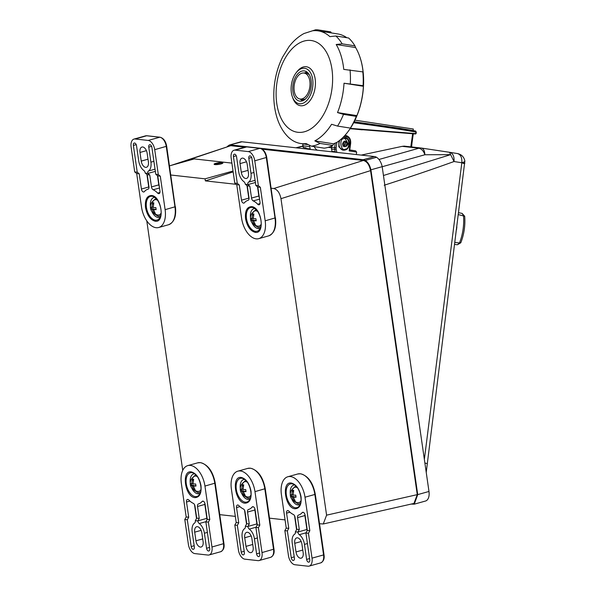 <?xml version="1.0" encoding="UTF-8"?>
<svg xmlns="http://www.w3.org/2000/svg" width="596" height="596" viewBox="0 0 596 596"><rect width="100%" height="100%" fill="white"/><g stroke="black" fill="none" stroke-linecap="round" stroke-linejoin="round"><path stroke-width="0.89" d="M294.759 543.306A6.034 3.427 74.4 0 1 296.711 537.89A6.034 3.427 74.4 0 1 297.493 537.83A6.034 3.427 74.4 0 1 301.919 544.103L303.163 552.745A6.034 3.427 74.4 0 1 301.211 558.161A6.034 3.427 74.4 0 1 296.003 551.948L294.759 543.306L301.196 541.511M284.851 530.641L286.244 528.101L281.409 494.583A19.884 11.294 74.4 0 1 287.853 476.748A19.884 11.294 74.4 0 1 290.416 476.554A19.884 11.294 74.4 0 1 305.003 497.213L309.831 530.731L308.445 533.271L305.912 532.988L309.771 559.771A2.667 1.512 74.4 0 1 308.907 562.155A2.667 1.512 74.4 0 1 308.564 562.184A2.667 1.512 74.4 0 1 306.612 559.413L304.452 544.386A10.296 5.848 -105.6 0 0 299.311 534.687A2.838 1.617 74.4 0 1 297.911 532.101L295.385 531.818A2.838 1.617 74.4 0 1 294.692 534.172A10.296 5.848 -105.6 0 0 292.234 543.023L294.394 558.057A2.667 1.512 74.4 0 1 293.53 560.441A2.667 1.512 74.4 0 1 293.187 560.471A2.667 1.512 74.4 0 1 291.235 557.7L287.376 530.924L284.851 530.641L288.434 555.524A8.88 5.044 -105.6 0 0 294.945 564.747L308.005 566.2A8.88 5.044 -105.6 0 0 309.153 566.111A8.88 5.044 -105.6 0 0 312.028 558.147L308.445 533.271M294.573 515.816L296.57 529.65M287.376 530.924L288.769 528.384L286.572 513.149L289.954 512.202M297.911 532.101L299.304 529.553L296.771 529.27L295.385 531.818M304.899 514.341A2.838 1.617 -105.6 0 0 304.899 515.57L306.91 529.494A2.838 1.617 -105.6 0 0 307.208 530.626M303.275 512.322L302.15 512.635A2.838 1.617 -105.6 0 1 302.664 512.292A2.838 1.617 -105.6 0 1 305.107 515.212L307.305 530.447L305.912 532.988M309.831 530.731L307.305 530.447M288.769 528.384L286.244 528.101M296.771 529.27L295.05 517.335A2.838 1.617 -105.6 0 0 293.351 514.49A19.884 11.294 74.4 0 1 288.874 511.159A2.838 1.617 -105.6 0 0 287.495 510.601A2.838 1.617 -105.6 0 0 286.572 513.149M302.15 512.635A19.884 11.294 74.4 0 1 298.559 515.056A19.884 11.294 74.4 0 1 298.507 515.063A2.838 1.617 -105.6 0 0 298.499 515.071A2.838 1.617 -105.6 0 0 297.583 517.619L299.304 529.553M300.593 503.203L298.179 503.955L294.402 501.541M248.45 173.034A6.034 3.427 74.4 0 1 246.491 178.45A6.034 3.427 74.4 0 1 245.716 178.509A6.034 3.427 74.4 0 1 241.283 172.237L240.039 163.602A6.034 3.427 74.4 0 1 241.998 158.186A6.034 3.427 74.4 0 1 247.206 164.399L248.45 173.034M258.359 185.699L260.348 187.3L265.175 220.811A19.884 11.294 74.4 0 1 258.731 238.653A19.884 11.294 74.4 0 1 256.168 238.847A19.884 11.294 74.4 0 1 241.581 218.181L236.754 184.671L234.764 183.069L237.29 183.352L233.431 156.577A2.667 1.512 74.4 0 1 234.295 154.185A2.667 1.512 74.4 0 1 234.638 154.155A2.667 1.512 74.4 0 1 236.59 156.927L238.758 171.953A10.296 5.848 -105.6 0 0 243.891 181.653A2.838 1.617 74.4 0 1 245.299 184.239L247.824 184.522A2.838 1.617 74.4 0 1 248.517 182.167A10.296 5.848 -105.6 0 0 250.976 173.317L248.808 158.283A2.667 1.512 74.4 0 1 249.672 155.899A2.667 1.512 74.4 0 1 250.015 155.869A2.667 1.512 74.4 0 1 251.966 158.64L255.826 185.416L258.359 185.699L254.775 160.823A8.88 5.044 -105.6 0 0 248.264 151.593L235.204 150.14A8.88 5.044 -105.6 0 0 234.057 150.229A8.88 5.044 -105.6 0 0 231.181 158.193L234.764 183.069M255.826 185.416L257.815 187.017L260.012 202.245A2.838 1.617 -105.6 0 1 259.089 204.793A2.838 1.617 -105.6 0 1 257.71 204.242L259.983 203.601M245.299 184.239L247.28 185.84L249.813 186.123L247.824 184.522M246.99 185.602L248.793 198.14L241.477 200.181L239.279 184.954L237.29 183.352M236.754 184.671L239.279 184.954M257.815 187.017L260.348 187.3M249.813 186.123L251.534 198.058A2.838 1.617 -105.6 0 0 253.24 200.904A19.884 11.294 74.4 0 1 257.71 204.242M241.477 200.181A2.838 1.617 -105.6 0 0 243.92 203.109A2.838 1.617 -105.6 0 0 244.435 202.759A19.884 11.294 74.4 0 1 248.025 200.345A19.884 11.294 74.4 0 1 248.078 200.33A2.838 1.617 -105.6 0 0 248.085 200.33A2.838 1.617 -105.6 0 0 249.001 197.783L247.28 185.84M259.334 197.537A2.838 1.617 74.4 0 1 258.85 196.017L257.517 186.779M248.793 198.14A2.838 1.617 -105.6 0 0 249.001 199.012M251.475 214.053L255.907 209.42M148.389 161.888A6.034 3.427 74.4 0 1 146.437 167.305A6.034 3.427 74.4 0 1 145.655 167.364A6.034 3.427 74.4 0 1 141.23 161.091L139.986 152.457A6.034 3.427 74.4 0 1 141.937 147.041A6.034 3.427 74.4 0 1 147.145 153.254L148.389 161.888M158.298 174.554L160.287 176.155L165.114 209.665A19.884 11.294 74.4 0 1 158.67 227.508A19.884 11.294 74.4 0 1 156.107 227.702A19.884 11.294 74.4 0 1 141.52 207.035L136.693 173.525L134.703 171.924L137.236 172.207L133.377 145.431A2.667 1.512 74.4 0 1 134.242 143.04A2.667 1.512 74.4 0 1 134.584 143.01A2.667 1.512 74.4 0 1 136.536 145.782L138.704 160.808A10.296 5.848 -105.6 0 0 143.837 170.508A2.838 1.617 74.4 0 1 145.238 173.093L147.763 173.376A2.838 1.617 74.4 0 1 148.456 171.022A10.296 5.848 -105.6 0 0 150.915 162.172L148.754 147.137A2.667 1.512 74.4 0 1 149.618 144.754A2.667 1.512 74.4 0 1 149.961 144.724A2.667 1.512 74.4 0 1 151.913 147.495L155.772 174.27L158.298 174.554L154.714 149.678A8.88 5.044 -105.6 0 0 148.203 140.447L135.143 138.995A8.88 5.044 -105.6 0 0 133.996 139.084A8.88 5.044 -105.6 0 0 131.12 147.048L134.703 171.924M155.772 174.27L157.761 175.872L159.951 191.1A2.838 1.617 -105.6 0 1 159.035 193.648A2.838 1.617 -105.6 0 1 157.649 193.097L159.929 192.456M145.238 173.093L147.227 174.695L149.752 174.978L147.763 173.376M146.929 174.457L148.739 186.995L141.416 189.036L139.218 173.809L137.236 172.207M136.693 173.525L139.218 173.809M157.761 175.872L160.287 176.155M149.752 174.978L151.473 186.913A2.838 1.617 -105.6 0 0 153.179 189.759A19.884 11.294 74.4 0 1 157.649 193.097M141.416 189.036A2.838 1.617 -105.6 0 0 143.867 191.964A2.838 1.617 -105.6 0 0 144.381 191.614A19.884 11.294 74.4 0 1 147.972 189.2A19.884 11.294 74.4 0 1 148.017 189.185A2.838 1.617 -105.6 0 0 148.024 189.185A2.838 1.617 -105.6 0 0 148.948 186.637L147.227 174.695M159.274 186.392A2.838 1.617 74.4 0 1 158.797 184.872L157.463 175.634M148.739 186.995A2.838 1.617 -105.6 0 0 148.948 187.867M151.414 202.908L155.847 198.274M294.558 501.139L295.258 501.191L293.388 497.176L296.041 497.213L295.743 495.142L293.09 495.097L293.701 490.396L292.435 490.255L291.831 494.963L290.475 494.553L290.774 496.632L292.129 497.034L293.992 501.05L294.558 501.139M297.978 502.562A7.897 4.485 -105.6 0 0 298.387 502.577A7.897 4.485 -105.6 0 0 301.01 500.58M297.456 487.856A7.897 4.485 -105.6 0 0 295.758 487.193A7.897 4.485 -105.6 0 0 294.178 487.506C289.358 490.761 287.6 499.567 297.344 502.54L298.387 502.577M295.936 496.773L293.388 497.176M294.394 500.096L294.513 500.901L295.042 500.96M294.513 500.901L293.992 501.05M291.69 494.941L291.884 496.319L293.888 496.543L293.955 497.019M293.888 496.543L292.129 497.034M291.884 496.319L290.774 496.632M293.038 494.62L291.831 494.963M292.994 490.337L293.21 491.864M242.974 484.772L242.408 484.682L241.797 489.39L240.449 488.981L240.747 491.059L242.095 491.462L243.965 495.477L245.232 495.619L243.362 491.603L246.014 491.64L245.716 489.569L243.064 489.525L243.675 484.824L242.974 484.772L243.183 486.291M247.943 496.99A7.897 4.485 -105.6 0 0 248.361 497.004A7.897 4.485 -105.6 0 0 250.983 495.008M247.429 482.283A7.897 4.485 -105.6 0 0 245.731 481.62A7.897 4.485 -105.6 0 0 244.144 481.933C239.324 485.189 237.566 493.995 247.31 496.967L248.361 497.004M245.91 491.201L243.362 491.603M244.367 494.524L244.487 495.328L245.016 495.388M244.487 495.328L243.965 495.477M241.656 489.368L241.857 490.746L243.853 490.97L243.928 491.447M243.853 490.97L242.095 491.462M241.857 490.746L240.747 491.059M243.012 489.048L241.797 489.39M194.505 489.994L195.197 490.046L193.335 486.031L195.98 486.068L195.682 483.997L193.037 483.952L193.64 479.244L192.381 479.11L191.77 483.818L190.422 483.408L190.72 485.487L192.068 485.889L193.938 489.905L194.505 489.994M197.917 491.417A7.897 4.485 -105.6 0 0 198.326 491.432A7.897 4.485 -105.6 0 0 200.956 489.435M197.395 476.703A7.897 4.485 -105.6 0 0 195.704 476.048A7.897 4.485 -105.6 0 0 194.117 476.36C189.297 479.616 187.539 488.422 197.283 491.395L198.326 491.432M195.883 485.628L193.335 486.031M194.341 488.943L194.46 489.756L194.981 489.815M194.46 489.756L193.938 489.905M191.629 483.796L191.83 485.174L193.827 485.397L193.894 485.874M193.827 485.397L192.068 485.889M191.83 485.174L190.72 485.487M192.985 483.475L191.77 483.818M192.933 479.191L193.156 480.719M254.73 224.737L255.423 224.789L253.561 220.766L256.213 220.811L255.915 218.739L253.263 218.695L253.874 213.986L252.607 213.845L251.996 218.553L250.648 218.151L250.946 220.222L252.294 220.632L254.164 224.647L254.73 224.737M258.142 226.16A7.897 4.485 -105.6 0 0 258.552 226.175A7.897 4.485 -105.6 0 0 261.182 224.178M257.621 211.446A7.897 4.485 -105.6 0 0 255.93 210.79A7.897 4.485 -105.6 0 0 254.343 211.103C249.523 214.359 247.765 223.165 257.509 226.13L258.552 226.175M256.109 220.364L253.561 220.766M254.566 223.686L254.686 224.498L255.207 224.558M254.686 224.498L254.164 224.647M251.855 218.538L252.056 219.917L254.052 220.14L254.127 220.609M254.052 220.14L252.294 220.632M252.056 219.917L250.946 220.222M253.211 218.218L251.996 218.553M253.158 213.934L253.382 215.461M153.112 202.789L152.546 202.7L151.943 207.408L150.587 207.006L150.885 209.077L152.241 209.487L154.103 213.502L155.37 213.644L153.5 209.621L156.152 209.665L155.854 207.594L153.202 207.55L153.813 202.841L153.112 202.789L153.321 204.316M158.089 215.014A7.897 4.485 -105.6 0 0 158.499 215.029A7.897 4.485 -105.6 0 0 161.121 213.033M157.567 200.301A7.897 4.485 -105.6 0 0 155.869 199.645A7.897 4.485 -105.6 0 0 154.29 199.958C149.469 203.214 147.711 212.02 157.456 214.985L158.499 215.029M156.048 209.218L153.5 209.621M154.513 212.541L154.625 213.353L155.154 213.413M154.625 213.353L154.103 213.502M151.801 207.393L151.995 208.771L153.999 208.995L154.066 209.464M153.999 208.995L152.241 209.487M151.995 208.771L150.885 209.077M153.15 207.073L151.943 207.408M290.379 138.89L288.993 137.721A57 33.994 98.9 0 0 300.593 143.494A57 33.994 98.9 0 0 306.18 143.599L311.403 146.154L324.202 148.166A58.773 35.052 98.9 0 0 332.851 145.439L320.059 143.427L314.83 140.872L333.738 143.837A57 33.994 98.9 0 0 335.287 142.98L334.639 147.562L336.122 147.771L336.882 142.369M331.458 32.951L330.661 31.856L317.862 29.845L315.634 29.8L312.706 30.768A57 33.994 98.9 0 1 318.294 30.88A57 33.994 98.9 0 1 329.893 36.647L335.831 35.991L348.623 38.002A58.773 35.052 98.9 0 1 354.933 45.847L355.596 47.546A57 33.994 98.9 0 1 359.716 56.478A57 33.994 98.9 0 1 363.143 72.451L362.83 71.885A58.773 35.052 98.9 0 1 363.068 74.835A58.773 35.052 98.9 0 1 363.091 85.712L363.411 86.278A57 33.994 98.9 0 1 356.907 115.617L356.296 116.384L343.497 114.372A58.773 35.052 98.9 0 1 340.726 120.466A58.773 35.052 98.9 0 1 337.567 126.084L331.585 124.273A57 33.994 98.9 0 1 314.83 140.872M378.967 159.482L418.928 148.21A8.88 7.122 -83.6 0 1 421.156 148.024A8.88 7.122 -83.6 0 1 421.409 148.061C423.518 148.538 424.672 150.773 424.866 154.759L450.628 154.647L449.518 152.293C452.863 153.172 454.361 156.256 454.025 161.523L461.818 162.768C462.153 157.493 460.648 154.416 457.311 153.53L457.467 153.552C461.572 154.453 464.038 156.949 464.858 161.054L426.229 472.382M399.491 128.259L415.188 130.934A1.065 0.998 -78.6 0 1 415.256 130.941L416.038 132.118A1.065 0.998 -78.6 0 0 415.256 130.941L354.166 121.755L399.491 128.259M359.76 56.605A56.642 33.786 98.9 0 1 359.805 56.732A56.642 33.786 98.9 0 1 363.463 75.655A56.642 33.786 98.9 0 1 348.034 131.619A56.642 33.786 98.9 0 1 347.952 131.731M318.294 30.88L337.686 33.927A57 33.994 98.9 0 1 346.82 37.719M356.296 116.384A58.773 35.052 98.9 0 1 350.366 128.095L350.977 127.328A57 33.994 98.9 0 1 347.87 131.835A57 33.994 98.9 0 1 336.412 142.667L335.287 142.98M294.059 89.415A13.142 7.837 98.9 0 1 304.072 73.04A13.142 7.837 98.9 0 1 309.995 82.628A13.142 7.837 98.9 0 1 299.989 99.003A13.142 7.837 98.9 0 1 294.059 89.415M304.072 73.04L306.605 73.442A13.142 7.837 98.9 0 1 309.339 74.82M304.265 73.07A14.207 8.471 98.9 0 1 307.536 72.511M311.291 82.077A15.272 9.111 98.9 0 1 299.661 101.104A15.272 9.111 98.9 0 1 292.77 89.966A15.272 9.111 98.9 0 1 304.4 70.939A15.272 9.111 98.9 0 1 311.291 82.077M301.211 99.83A15.272 9.111 -81.1 0 0 302.366 100.873M291.153 90.652A17.932 10.698 98.9 0 1 296.041 72.928A17.932 10.698 98.9 0 1 312.9 81.391A17.932 10.698 98.9 0 1 305.13 102.035A17.932 10.698 98.9 0 1 292.316 96.641A17.932 10.698 98.9 0 1 291.153 90.652M296.041 72.928L296.853 71.855A19.713 11.756 98.9 0 1 315.388 81.153A19.713 11.756 98.9 0 1 306.843 103.838A19.713 11.756 98.9 0 1 292.763 97.915L292.316 96.641M348.533 144.508L344.495 137.393M342.633 137.758A6.407 5.141 -83.6 0 1 343.229 137.549A6.407 5.141 -83.6 0 1 344.838 137.415L343.035 137.371M342.782 146.206L344.518 146.072A2.473 1.982 -83.6 0 1 343.646 144.5A2.473 1.982 -83.6 0 1 346.157 141.55L344.361 141.11C341.739 143.748 342.007 145.58 345.159 146.601L345.725 146.348M344.451 146.661L345.159 146.601M346.604 145.476L347.364 143.621L346.991 142.757L346.06 146.318L343.885 146.422L343.698 145.938M344.533 141.073L346.157 141.55A2.473 1.982 -83.6 0 1 347.565 143.405A2.473 1.982 -83.6 0 1 346.06 146.318M345.442 142.511L344.689 144.374L345.062 145.238L345.412 142.414L346.991 142.757M344.518 146.072L345.062 145.238M222.017 162.619A4.44 0.812 -8.2 0 0 217.056 163.028A4.44 0.812 -8.2 0 0 214.106 164.235A4.44 0.812 -8.2 0 0 214.977 164.585A4.44 0.812 -8.2 0 0 219.939 164.183A4.44 0.812 -8.2 0 0 222.889 162.969A4.44 0.812 -8.2 0 0 222.017 162.619M214.217 164.384L222.025 162.686L222.889 163.021M194.698 532.161A6.034 3.427 74.4 0 1 196.658 526.745A6.034 3.427 74.4 0 1 197.432 526.685A6.034 3.427 74.4 0 1 201.865 532.958L203.109 541.6A6.034 3.427 74.4 0 1 201.15 547.009A6.034 3.427 74.4 0 1 195.942 540.795L194.698 532.161L201.135 530.365M196.717 518.125L195.324 520.673A2.838 1.617 74.4 0 1 194.631 523.027A10.296 5.848 -105.6 0 0 192.173 531.878L194.341 546.912A2.667 1.512 74.4 0 1 193.476 549.296A2.667 1.512 74.4 0 1 193.134 549.326A2.667 1.512 74.4 0 1 191.182 546.554L187.323 519.779L188.709 517.239L186.183 516.956L181.355 483.438A19.884 11.294 74.4 0 1 187.8 465.603A19.884 11.294 74.4 0 1 190.362 465.409A19.884 11.294 74.4 0 1 204.95 486.068L209.777 519.585L207.244 519.302L205.858 521.843L209.718 548.625A2.667 1.512 74.4 0 1 208.853 551.009A2.667 1.512 74.4 0 1 208.511 551.039A2.667 1.512 74.4 0 1 206.559 548.268L204.391 533.241A10.296 5.848 -105.6 0 0 199.258 523.541A2.838 1.617 74.4 0 1 197.857 520.956L199.243 518.408L196.717 518.125L194.996 506.19A2.838 1.617 -105.6 0 0 193.29 503.344A19.884 11.294 74.4 0 1 188.82 500.014A2.838 1.617 -105.6 0 0 187.435 499.455A2.838 1.617 -105.6 0 0 186.518 502.003L189.893 501.057M244.732 537.734A6.034 3.427 74.4 0 1 246.684 532.317A6.034 3.427 74.4 0 1 247.467 532.258A6.034 3.427 74.4 0 1 251.892 538.531L253.136 547.173A6.034 3.427 74.4 0 1 251.177 552.581A6.034 3.427 74.4 0 1 245.977 546.376L244.732 537.734L251.169 535.938M246.744 523.698L245.351 526.246A2.838 1.617 74.4 0 1 244.665 528.6A10.296 5.848 -105.6 0 0 242.2 537.45L244.367 552.485A2.667 1.512 74.4 0 1 243.503 554.869A2.667 1.512 74.4 0 1 243.161 554.898A2.667 1.512 74.4 0 1 241.209 552.127L237.35 525.352L238.743 522.811L236.21 522.528L231.382 489.011A19.884 11.294 74.4 0 1 237.826 471.175A19.884 11.294 74.4 0 1 240.389 470.982A19.884 11.294 74.4 0 1 254.976 491.64L259.804 525.158L257.278 524.875L255.885 527.415L259.744 554.198A2.667 1.512 74.4 0 1 258.88 556.582A2.667 1.512 74.4 0 1 258.537 556.612A2.667 1.512 74.4 0 1 256.585 553.84L254.417 538.814A10.296 5.848 -105.6 0 0 249.284 529.114A2.838 1.617 74.4 0 1 247.884 526.529L249.27 523.981L246.744 523.698L245.023 511.763A2.838 1.617 -105.6 0 0 243.317 508.917A19.884 11.294 74.4 0 1 238.847 505.587A2.838 1.617 -105.6 0 0 237.469 505.028A2.838 1.617 -105.6 0 0 236.545 507.576L239.92 506.63M250.558 497.63L248.145 498.383L244.367 495.969M257.278 524.875L255.081 509.64A2.838 1.617 -105.6 0 0 252.63 506.719A2.838 1.617 -105.6 0 0 252.123 507.062A19.884 11.294 74.4 0 1 248.532 509.483A19.884 11.294 74.4 0 1 248.48 509.491A2.838 1.617 -105.6 0 0 248.472 509.498A2.838 1.617 -105.6 0 0 247.549 512.046L249.27 523.981M254.872 508.768A2.838 1.617 -105.6 0 0 254.872 509.997L256.876 523.921A2.838 1.617 -105.6 0 0 257.181 525.046M238.743 522.811L236.545 507.576M237.35 525.352L234.824 525.069L236.21 522.528M259.804 525.158L258.411 527.698L255.885 527.415M247.884 526.529L245.351 526.246M244.546 510.243L246.535 524.078M234.824 525.069L238.407 549.952A8.88 5.044 -105.6 0 0 244.919 559.175L257.979 560.627A8.88 5.044 -105.6 0 0 259.118 560.538A8.88 5.044 -105.6 0 0 262.002 552.574L258.411 527.698M235.323 516.374L219.768 514.646M269.504 518.162L285.059 519.898M319.53 523.735L323.263 523.973L326.586 515.16L280.977 198.669C279.785 192.888 277.393 189.498 273.802 188.507L271.18 188.217M236.336 184.335L205.359 180.886L205.061 178.83L233.029 171.015M170.367 174.963L205.061 178.83M146.78 220.855L182.734 470.363M200.532 492.058L198.118 492.81L194.341 490.396M207.244 519.302L205.054 504.067A2.838 1.617 -105.6 0 0 202.603 501.147A2.838 1.617 -105.6 0 0 202.089 501.489A19.884 11.294 74.4 0 1 198.498 503.911A19.884 11.294 74.4 0 1 198.453 503.918A2.838 1.617 -105.6 0 0 198.446 503.925A2.838 1.617 -105.6 0 0 197.522 506.473L199.243 518.408M204.845 503.195A2.838 1.617 -105.6 0 0 204.845 504.425L206.849 518.349A2.838 1.617 -105.6 0 0 207.155 519.474M188.709 517.239L186.518 502.003M187.323 519.779L184.79 519.496L186.183 516.956M209.777 519.585L208.384 522.126L205.858 521.843M197.857 520.956L195.324 520.673M194.512 504.67L196.509 518.505M184.79 519.496L188.381 544.379A8.88 5.044 -105.6 0 0 194.885 553.602L207.952 555.055A8.88 5.044 -105.6 0 0 209.092 554.965A8.88 5.044 -105.6 0 0 211.967 547.001L208.384 522.126M454.904 242.423L459.486 242.982L457.43 244.762L454.651 244.42L457.437 244.762L460.805 242.758C464.105 234.183 465.394 225.348 464.686 216.251L458.413 214.62M462.027 213.375L458.652 212.727L462.027 213.375L463.494 215.603A37.757 22.521 98.9 0 1 459.486 242.982L460.805 242.758M456.864 226.875L456.499 229.78M462.101 213.39L464.686 216.251M169.51 165.852L194.311 158.923L231.889 163.103M205.359 180.886L233.148 171.871M273.802 188.507L363.396 160.458L262.247 149.194M244.747 147.242L230.771 145.685L176.915 163.781M171.045 165.42L230.771 145.685M326.586 515.16L417.26 494.643L370.57 170.62L280.977 198.669M363.396 160.458C366.98 161.449 369.371 164.839 370.57 170.62M417.26 494.643L413.937 503.449L323.263 523.973M362.226 129.839L351.29 128.736M416.284 132.185L416.075 133.66L415.457 133.973L350.105 128.706L415.472 133.973L416.038 132.118A47.352 1.021 8 0 0 399.976 129.384A47.352 1.021 8 0 0 353.659 122.739M415.241 133.549L350.336 128.356M345.434 142.481L346.961 142.653M345.583 142.437L346.879 142.638M449.593 152.3L421.156 148.024L403.984 146.109M361.303 155.079L402.218 146.348L418.928 148.21C421.715 148.948 423.696 151.131 424.866 154.759L382.185 166.731M411.039 145.364L412.655 133.839M338.915 140.939L338.811 146.772L342.558 150.058L343.415 150.155A6.407 5.141 -83.6 0 1 339.325 146.407A6.407 5.141 -83.6 0 1 340.13 139.986M349.174 150.9L349.718 150.132L350.664 143.42L350.239 143.338L349.174 150.9L356.654 152.077L355.596 150.855L349.748 149.939L355.566 150.855M410.733 147.361L411.143 144.433M402.218 146.348L404.177 146.139M309.592 145.677L309.697 146.564L302.954 145.811L303.304 147.51L306.135 147.95L303.073 147.294L302.895 144.031A4.261 3.42 96.4 0 0 302.954 145.811L302.738 145.715M383.444 175.5L450.628 154.647L454.025 161.523C432.51 169.294 409.236 177.198 384.204 185.237M356.654 152.077L356.311 154.528M332.851 145.439L333.738 143.837M331.391 148.978L334.699 149.35L335.198 151.734L331.89 151.369L331.488 146.087M303.304 147.51L306.106 147.815L306.255 148.508L310.196 148.948L310.561 149.469L306.62 149.03L306.255 148.508M309.697 146.564L310.196 148.948M335.198 151.734L336.01 152.3L332.255 151.883L331.89 151.369M411.166 504.082L414.265 504.171L425.529 501.02A10.654 6.049 -105.6 0 0 428.978 491.462L382.178 166.664A10.654 6.049 -105.6 0 0 376.545 157.284A10.654 6.049 -105.6 0 0 374.497 156.554L336.01 152.3M332.225 151.846L310.561 149.469M306.59 148.985L241.976 141.788A10.654 6.049 -105.6 0 0 240.605 141.893L229.341 145.044L227.27 146.527M241.976 141.788L229.341 145.044M230.719 144.94L363.24 159.698L365.281 160.436C368.03 162.268 369.907 165.397 370.913 169.815L382.178 166.664M414.265 504.171L417.722 494.613L370.913 169.815M424.359 459.397L461.818 162.768C465.327 163.349 465.759 163.572 463.107 163.431M424.881 463.032L426.982 463.539M337.567 126.084L350.366 128.095M343.497 114.372L337.515 112.569L356.907 115.617M363.411 86.278L344.019 83.224A57 33.994 98.9 0 1 337.515 112.569M344.019 83.224L363.091 85.712M362.83 71.885L343.75 69.397A57 33.994 98.9 0 0 336.196 44.499L342.141 43.836L354.933 45.847M355.596 47.546L336.196 44.499M315.634 29.8L304.057 33.503A57 33.994 98.9 0 0 302.805 34.188C297.538 37.295 292.912 41.511 288.918 46.846L282.735 56.843C269.213 83.172 270.673 121.495 289.47 138.205M346 135.516A8.88 7.122 96.4 0 0 345.218 135.069M317.243 150.177A8.88 7.122 -83.6 0 1 314.263 146.609M306.903 71.989A15.272 9.111 -81.1 0 0 305.48 72.63M303.126 100.575A14.207 8.471 98.9 0 1 300.19 99.033M305.547 98.921A13.142 7.837 98.9 0 1 302.522 99.398L299.989 99.003M354.955 120.169L413.319 129.019L413.103 130.531M297.709 473.991A19.884 11.294 74.4 0 1 300.272 473.798A19.884 11.294 74.4 0 1 314.859 494.464L315.277 494.24C313.027 482.633 308.11 475.809 300.54 473.775L297.709 473.991L287.853 476.748M291.906 483.81A12.3 6.988 74.4 0 1 293.269 484.168C299.281 485.844 303.617 501.348 299.348 505.9A12.3 6.988 74.4 0 1 295.355 507.747A12.3 6.988 74.4 0 1 286.333 494.971A12.3 6.988 74.4 0 1 291.906 483.81A1.065 0.857 -83.6 0 1 291.355 483.036C281.133 481.203 285.052 508.343 295.065 508.768C299.676 508.477 301.673 504.477 301.055 496.773C299.438 488.958 296.205 484.377 291.355 483.036M294.752 485.002A10.251 5.818 -105.6 0 0 290.408 494.591M291.489 498.472A10.251 5.818 -105.6 0 0 297.881 504.968A10.251 5.818 -105.6 0 0 300.175 504.417M291.302 490.456L295.735 485.822M305.003 497.213L314.859 494.464L323.568 554.921L323.993 554.705L315.277 494.24M294.223 556.865L291.235 557.7M309.6 558.579L306.612 559.413M302.775 550.048L296.003 551.948M312.028 558.147L323.568 554.921A8.88 5.044 74.4 0 1 320.693 562.885L309.153 566.111M297.97 531.997L306.91 529.494M306.009 532.817L299.311 534.687M304.452 544.386L307.439 543.552M297.583 517.619L304.899 515.57M235.204 150.14L246.744 146.914A1.065 0.857 -83.6 0 1 247.012 146.892L245.597 147.003A8.88 5.044 74.4 0 1 246.744 146.914L259.804 148.374A8.88 5.044 74.4 0 1 266.315 157.597L275.024 218.061A19.884 11.294 74.4 0 1 268.58 235.897C274.272 233.476 276.566 227.456 275.449 217.838L265.175 220.811M275.24 217.749L266.74 157.374C265.794 152.3 263.574 149.298 260.072 148.352L247.012 146.892M255.528 231.345A12.3 6.988 74.4 0 1 246.506 218.568A12.3 6.988 74.4 0 1 252.078 207.408A12.3 6.988 74.4 0 1 253.442 207.766C259.454 209.442 263.782 224.96 259.513 229.497A12.3 6.988 74.4 0 1 255.528 231.345A1.065 0.857 96.4 0 0 255.23 232.365C265.451 234.198 261.54 207.05 251.527 206.633C246.908 206.924 244.911 210.917 245.53 218.62C247.154 226.435 250.38 231.017 255.23 232.365M251.661 222.062A10.251 5.818 -105.6 0 0 258.053 228.566A10.251 5.818 -105.6 0 0 260.348 228.015M260.757 226.8L258.344 227.553L254.566 225.132M254.924 208.6A10.251 5.818 -105.6 0 0 250.573 218.188M241.283 172.237L248.063 170.344M246.476 161.799L240.039 163.602M248.264 151.593L259.804 148.374A1.065 0.857 -83.6 0 1 260.072 148.352M254.775 160.823L266.74 157.374M251.646 157.493L248.808 158.283M253.963 172.482L250.976 173.317M248.517 182.167L255.095 180.327M255.408 182.495L247.906 184.589M236.269 155.779L233.431 156.577M258.85 196.017L251.534 198.058M259.565 199.138L253.24 200.904M135.143 138.995L146.683 135.769A1.065 0.857 -83.6 0 1 146.951 135.746L145.543 135.858A8.88 5.044 74.4 0 1 146.683 135.769L159.743 137.222A8.88 5.044 74.4 0 1 166.254 146.452L174.971 206.916A19.884 11.294 74.4 0 1 168.526 224.752C174.218 222.33 176.505 216.311 175.395 206.693L165.114 209.665M175.179 206.603L166.679 146.229C165.74 141.155 163.52 138.153 160.011 137.207L146.951 135.746M155.467 220.2A12.3 6.988 74.4 0 1 146.445 207.423A12.3 6.988 74.4 0 1 152.017 196.263A12.3 6.988 74.4 0 1 153.388 196.62C159.4 198.297 163.721 213.815 159.46 218.352A12.3 6.988 74.4 0 1 155.467 220.2A1.065 0.857 96.4 0 0 155.176 221.22C165.39 223.053 161.479 195.905 151.466 195.488C146.854 195.779 144.858 199.772 145.476 207.475C147.093 215.29 150.326 219.872 155.176 221.22M151.6 210.917A10.251 5.818 -105.6 0 0 157.992 217.421A10.251 5.818 -105.6 0 0 160.294 216.87M160.704 215.655L158.29 216.408L154.506 213.986M154.863 197.455A10.251 5.818 -105.6 0 0 150.52 207.043M141.23 161.091L148.002 159.199M146.422 150.654L139.986 152.457M148.203 140.447L159.743 137.222A1.065 0.857 -83.6 0 1 160.011 137.207M154.714 149.678L166.679 146.229M151.593 146.348L148.754 147.137M153.91 161.337L150.915 162.172M148.456 171.022L155.035 169.182M155.347 171.35L147.845 173.443M136.216 144.634L133.377 145.431M158.797 184.872L151.473 186.913M159.505 187.993L153.179 189.759M324.954 112.003A46.376 27.662 98.9 0 1 295.273 131.791A46.376 27.662 98.9 0 1 276.246 98.362A46.376 27.662 98.9 0 1 283.778 60.77A46.376 27.662 98.9 0 1 313.466 40.982A46.376 27.662 98.9 0 1 332.486 74.411A46.376 27.662 98.9 0 1 324.954 112.003M320.059 143.427A58.773 35.052 98.9 0 1 311.403 146.154M461.818 162.768A8.88 1.632 -8.2 0 0 464.858 161.054M345.024 150.021A6.407 5.141 -83.6 0 1 343.415 150.155L345.166 150.013C350.955 148.732 350.768 137.78 344.838 137.415M345.509 149.052C340.748 152.308 338.714 138.212 344.011 138.659L345.509 138.563C349.852 137.758 349.859 149.335 345.509 149.052M204.95 486.068L215.223 483.095C212.966 471.488 208.056 464.664 200.48 462.63L197.649 462.846A19.884 11.294 74.4 0 1 200.219 462.652A19.884 11.294 74.4 0 1 214.798 483.319L223.515 543.775A8.88 5.044 74.4 0 1 220.632 551.74L209.092 554.965M191.845 472.665A12.3 6.988 74.4 0 1 193.216 473.023C199.22 474.692 203.556 490.203 199.287 494.755A12.3 6.988 74.4 0 1 195.294 496.602A12.3 6.988 74.4 0 1 186.272 483.825A12.3 6.988 74.4 0 1 191.845 472.665A1.065 0.857 -83.6 0 1 191.294 471.89C181.08 470.058 184.991 497.198 195.004 497.623C199.615 497.332 201.612 493.332 200.994 485.628C199.377 477.813 196.144 473.231 191.294 471.89M194.698 473.857A10.251 5.818 -105.6 0 0 190.347 483.445M191.435 487.327A10.251 5.818 -105.6 0 0 197.827 493.823A10.251 5.818 -105.6 0 0 200.122 493.272M191.249 479.311L195.674 474.677M254.976 491.64L265.25 488.668C263 477.061 258.083 470.237 250.514 468.203L247.683 468.419A19.884 11.294 74.4 0 1 250.245 468.225A19.884 11.294 74.4 0 1 264.825 488.891L273.542 549.348A8.88 5.044 74.4 0 1 270.666 557.312L259.118 560.538M241.879 478.238A12.3 6.988 74.4 0 1 243.243 478.595C249.247 480.272 253.583 495.775 249.314 500.327A12.3 6.988 74.4 0 1 245.329 502.175A12.3 6.988 74.4 0 1 236.307 489.398A12.3 6.988 74.4 0 1 241.879 478.238A1.065 0.857 -83.6 0 1 241.328 477.463C231.106 475.63 235.018 502.771 245.03 503.195C249.642 502.905 251.639 498.904 251.02 491.201C249.404 483.386 246.17 478.804 241.328 477.463M244.725 479.43A10.251 5.818 -105.6 0 0 240.374 489.018M241.462 492.899A10.251 5.818 -105.6 0 0 247.854 499.396A10.251 5.818 -105.6 0 0 250.149 498.845M241.276 484.883L245.708 480.249M194.169 545.72L191.182 546.554M209.546 547.433L206.559 548.268M244.196 551.293L241.209 552.127M259.573 553.006L256.585 553.84M253.248 506.749L252.123 507.062M247.549 512.046L254.872 509.997M247.936 526.424L256.876 523.921M254.417 538.814L257.405 537.979M255.982 527.244L249.284 529.114M262.002 552.574L273.966 549.132C274.637 553.118 273.534 555.845 270.666 557.312M252.749 544.476L245.977 546.376M203.221 501.176L202.089 501.489M197.522 506.473L204.845 504.425M197.909 520.852L206.849 518.349M204.391 533.241L207.378 532.407M205.955 521.671L199.258 523.541M211.967 547.001L223.932 543.559C224.61 547.545 223.507 550.272 220.632 551.74M202.722 538.903L195.942 540.795M412.797 133.847L412.626 135.031M350.455 143.405L350.664 143.42C350.962 139.151 349.345 136.506 345.829 135.486A1.065 0.633 98.9 0 1 345.829 135.486A1.065 0.633 98.9 0 1 346.298 136.611C349.129 137.445 350.448 139.688 350.239 143.338M344.115 136.268L346.298 136.611M302.924 143.859L306.716 144.456M336.837 152.36L336.159 149.104L334.699 149.35A4.261 3.42 -83.6 0 1 334.639 147.562L331.339 147.197M336.159 149.104L336.122 147.771M302.85 146.221L296.48 147.86M297.605 147.584A8.88 4.53 -104.6 0 0 296.614 147.629L302.805 146.02M374.497 156.554L363.24 159.698M376.545 157.284L365.281 160.436M428.978 491.462L417.722 494.613M350.031 69.874A58.773 35.052 98.9 0 1 350.299 83.701M335.831 35.991A58.773 35.052 98.9 0 1 342.141 43.836M328.165 147.331L331.287 147.681M410.8 146.869L412.633 133.832M323.993 554.705C324.664 558.69 323.561 561.417 320.693 562.885M268.58 235.897L258.731 238.653M245.597 147.003L234.057 150.229M168.526 224.752L158.67 227.508M145.543 135.858L133.996 139.084M247.683 468.419L237.826 471.175M273.966 549.132L265.25 488.668M197.649 462.846L187.8 465.603M223.932 543.559L215.223 483.095M412.73 133.839L411.642 146.966M411.918 143.576L413.289 133.869M449.57 152.293L421.521 148.076M295.929 147.801L296.614 147.629M449.682 152.308L457.467 153.552M307.447 144.567L300.593 143.494M413.125 130.531L413.333 129.027"/></g></svg>
